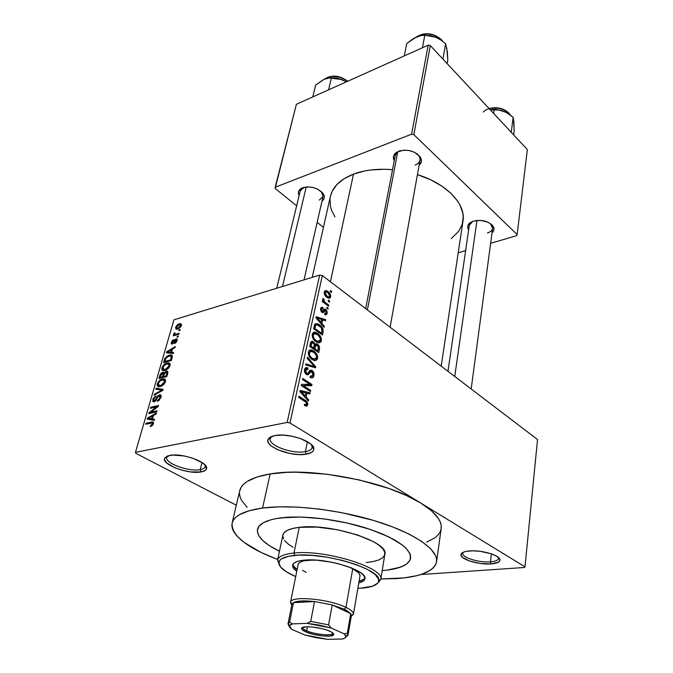 <?xml version="1.0" encoding="UTF-8"?>
<svg xmlns="http://www.w3.org/2000/svg" width="673" height="673" viewBox="0 0 673 673"><rect width="100%" height="100%" fill="white"/><g stroke="black" fill="none" stroke-linecap="round" stroke-linejoin="round"><path stroke-width="1.01" d="M200.175 469.653C203.372 469.073 205.08 467.962 205.282 466.305L205.038 464.95L205.206 466.726C204.76 468.156 203.078 469.131 200.175 469.653L202.009 462.511L200.175 469.653C188.827 472.034 164.296 463.066 166.769 457.287L167.787 455.89L166.929 456.883C163.186 462.544 188.457 472.126 200.175 469.653L201.034 471.958L200.175 469.653M169.714 455.402C181.626 452.668 208.201 462.09 206.611 468.324C206.384 470.124 204.525 471.336 201.034 471.958L205.299 470.419L206.35 469.249L206.064 466.296L202.623 462.915L192.722 458.195L184.452 456.008L172.776 455.041L167.274 456.075L164.633 458.279L164.515 459.709L166.668 462.948L174.938 467.811L182.585 470.36L190.661 471.924L201.034 471.958C188.247 474.625 160.704 464.219 164.734 458.052L169.714 455.402M305.357 451.642C309.74 450.843 312.045 449.286 312.247 446.973L311.675 444.87L312.171 447.545C311.616 449.564 309.344 450.927 305.357 451.642L307.426 441.707L305.357 451.642C292.36 454.309 267.804 445.274 270.243 438.552L271.783 436.44L270.437 438.005C266.508 444.66 291.88 454.426 305.357 451.642L306.257 454.166L305.357 451.642M274.929 435.574C288.524 432.52 315.115 441.892 313.795 449.101C313.559 451.617 311.044 453.299 306.257 454.166L311.557 452.382L313.08 451.036L313.769 449.446L313.568 447.671L310.556 443.852L300.52 438.552L291.636 436.138L282.626 435.086L274.929 435.574L269.747 437.5L268.359 438.914L267.846 440.546L268.207 442.338L269.436 444.222L271.463 446.115L277.579 449.682L290.004 453.526L298.703 454.561L306.257 454.166C291.56 457.16 263.909 446.552 268.14 439.309C269.007 437.543 271.269 436.297 274.929 435.574M490.474 561.829C495.698 561.383 498.373 560.155 498.491 558.153L498.483 558.472C498.045 560.298 495.378 561.417 490.474 561.829L491.391 553.854L490.474 561.829C479.117 562.88 461.585 557.48 462.78 553.231L462.856 552.928C460.778 557.168 478.764 562.922 490.474 561.829L491.189 563.915L490.474 561.829M469.35 550.951C481.346 549.723 500.426 555.368 499.955 559.928C499.812 562.106 496.893 563.427 491.189 563.915L498.39 562.191L499.955 560.079L499.618 558.842L496.741 556.251L491.307 553.829L480.295 551.33L472.74 550.825L466.406 551.338L464.017 551.961L461.241 553.803L460.946 554.956L462.57 557.463L469.796 561.089L480.488 563.494L491.189 563.915C478.419 565.084 458.809 558.834 461.047 554.216C461.762 552.491 464.53 551.406 469.35 550.951M487.462 232.951C492.081 231.31 493.587 228.803 491.988 225.421L490.381 223.562L492.636 228.332C492.224 230.444 490.499 231.983 487.462 232.951M473.388 221.097C482.07 219.373 488.674 221.148 493.208 226.448C494.529 228.854 494.133 230.999 492.03 232.892L493.713 230.578L493.982 229.123L493.006 226.12L491.786 224.698L488.135 222.275L480.741 220.382L473.388 221.097L469.779 222.931L467.886 225.531L467.676 226.994L468.669 229.855C467.138 227.449 467.382 225.253 469.409 223.251L473.388 221.097M276.738 288.237L300.259 190.846L304.087 187.279L302.631 187.725C311.818 185.832 318.867 188.146 323.789 194.674L321.248 191.477L323.057 196.508L319.296 200.091M323.789 194.674C324.882 197.231 324.293 199.343 322.031 201.008L323.906 198.897L324.31 197.475L324.226 195.944L322.577 192.815L317.008 188.827L312.062 187.262L307.006 186.875L300.924 188.583L298.778 190.972L298.425 192.411L299.149 195.422C297.853 192.84 298.299 190.661 300.495 188.877L303.893 187.355L300.495 188.877M415.132 165.045C419.674 163.118 421.054 160.233 419.279 156.405L416.848 153.629C419.329 155.707 420.381 157.911 420.002 160.233C419.515 162.386 417.891 163.993 415.132 165.045M400.553 150.617L398.778 151.164C408.057 148.935 415.3 151.03 420.516 157.448C422.08 160.468 421.601 163.102 419.086 165.348L421.29 161.949L420.995 158.458L420.053 156.708L414.484 152.266L409.243 150.542L403.724 150.155L396.767 152.148L395.177 153.402L393.469 156.506L394.252 160.754C392.687 157.701 393.234 155.042 395.892 152.763L400.553 150.617M426.674 542.135L435.036 537.71L437.963 535.077L439.999 532.192L441.101 529.062L441.227 525.731L440.352 522.214L438.46 518.547L431.637 510.9L420.869 503.11L289.987 422.989L322.308 275.568L537.525 439.528L524.99 566.851L420.869 503.11L406.484 495.53L389.036 488.514L358.835 479.824L326.674 474.171L296.053 472.177L286.765 472.353L270.176 473.943C252.072 477.064 241.96 482.549 239.815 490.407L232.135 522.971C234.145 515.661 244.291 510.689 262.554 508.048L270.176 473.943L256.792 477.064L247.084 481.515L243.685 484.165L241.287 487.059L239.714 490.869M396.734 578.578L380.834 578.957L403.968 577.93L416.688 575.709L422.047 574.153L430.459 570.166L433.395 567.76L435.423 565.093L436.499 562.199L436.584 559.086L435.658 555.797L430.72 548.764L421.677 541.378L408.78 533.958L392.46 526.85L373.414 520.389L341.632 512.633L319.801 509.133L298.703 507.173L279.329 506.819L262.554 508.048C291.771 504.119 339.974 509.705 377.999 521.802C416.091 533.891 438.712 550.396 436.541 561.963C433.866 571.369 420.6 576.904 396.734 578.578M436.617 561.433L441.143 528.81C442.354 520.978 435.599 512.414 420.869 503.11L524.99 566.851L537.525 439.528L322.308 275.568L289.987 422.989L287.152 422.442L319.683 275.055L322.308 275.568L319.683 275.055L173.92 319.818L135.475 452.332L135.71 453.257L236.324 505.23L135.71 453.257L135.475 452.332L287.152 422.442L319.683 275.055L173.92 319.818L135.475 452.332L287.152 422.442L289.987 422.989L420.869 503.11C387.648 481.624 310.312 466.641 270.176 473.943L262.554 508.048L249.06 510.765L239.319 514.778L235.937 517.201L233.565 519.867L232.202 522.728L231.849 525.773L232.463 528.944L234.036 532.234L236.517 535.582L244.047 542.379L260.922 552.365L277.713 559.524C246.343 547.486 231.15 535.304 232.135 522.971M330.35 196.558L332.201 191.225L336.929 184.495L344.105 178.698L353.493 174.114C364.724 169.966 377.738 168.494 392.527 169.672L384.115 169.26L370.941 169.966L364.749 170.95L353.493 174.114L330.426 281.751L353.493 174.114C340.53 179.245 332.857 186.539 330.477 196.011L312.238 277.343M281.188 517.84C303.346 515.097 339.007 519.388 367.122 528.372C396.54 538.501 411.035 548.503 410.597 558.371C408.713 565.127 399.249 569.207 382.188 570.611L387.084 570.124L382.188 570.611C399.249 569.207 408.713 565.127 410.597 558.371C411.035 548.503 396.54 538.501 367.122 528.372C339.007 519.388 303.346 515.097 281.188 517.84L300.654 517.032L323.511 518.816L347.47 523.064L370.074 529.34L389.044 536.978L402.605 545.189L405.726 547.906L409.706 553.156L410.555 555.637L410.008 560.188L406.576 564.067L403.85 565.707L396.548 568.374L387.084 570.124L400.494 567.154L406.576 564.067L410.008 560.188L410.648 557.984L409.706 553.156L405.726 547.906L402.605 545.189L394.235 539.696L383.248 534.328L370.074 529.34L347.47 523.064L323.511 518.816L300.654 517.032L287.178 517.285L275.779 518.664L281.188 517.84C266.954 519.741 259.071 523.518 257.523 529.171C259.071 523.518 266.954 519.741 281.188 517.84M330.695 296.852L330.418 294.438L329.089 292.477L326.598 290.719L324.815 290.904L324.235 293.588L325.791 296.356L328.811 298.274L330.098 297.962L330.695 296.852L327.549 297.752L330.695 296.852C330.729 294.454 329.837 292.688 328.012 291.544L326.321 290.627L324.218 292.006C324.176 294.379 325.051 296.137 326.851 297.289L328.567 298.215L330.695 296.852M328.794 305.189L324.293 301.639L324.05 299.451L323.032 298.61L322.678 299.788L323.511 301.285L322.502 300.537L322.283 301.571L328.575 306.215L328.794 305.189L327.625 305.517L328.794 305.189L324.293 301.639L324.05 299.451L323.208 298.492L322.661 299.224L323.511 301.285L322.502 300.537L322.283 301.571L328.575 306.215L328.794 305.189M327.179 313.382L326.994 311.103L325.311 309.143L324.209 309L322.619 311.22L321.845 311.019L321.61 309.008L322.847 308.68L322.956 307.553L321.189 307.477L320.533 309.647L321.576 312.011L323.427 312.508L325.303 310.371L326.262 311.473L326.296 312.651L325.698 313.525L324.723 313.315L324.613 314.442L326.203 314.779L327.179 313.382L324.647 314.081L327.179 313.382L325.682 309.387L324.924 308.974L322.022 311.17L321.534 309.26L322.847 308.68L322.956 307.553L322.249 307.25L320.617 308.638L321.93 312.306L322.518 312.617L325.311 310.371L326.296 312.651L324.723 313.315L324.613 314.442L325.311 314.737L327.179 313.382M323.099 331.949L322.956 328.929L321.004 326.026L317.563 323.688L314.981 323.965L313.593 328.786L322.443 335.061L323.099 331.949L321.854 332.277L323.099 331.949C323.267 328.685 322.073 326.296 319.515 324.781L317.345 323.612L314.771 324.235L313.593 328.786L322.443 335.061L323.099 331.949M319.414 349.312L319.482 347.1L318.009 344.618L316.175 343.651L315.006 344.172L313.382 341.699L311.229 341.522L309.74 346.469L318.699 352.652L319.414 349.312L318.152 349.624L319.414 349.312C319.801 347.1 319.162 345.409 317.505 344.223L316.613 343.752L315.006 344.172L312.693 341.346L310.48 343.095L309.74 346.469L318.699 352.652L319.414 349.312M315.704 366.743L307.41 357.178L307.157 358.322L314.527 366.642L305.963 363.832L305.71 364.976L315.477 367.82L315.704 366.743L313.542 367.256L315.704 366.743L307.41 357.178L307.157 358.322L314.527 366.642L305.963 363.832L305.71 364.976L315.477 367.82L315.704 366.743M310.674 390.399L303.33 385.612L311.683 385.688L311.936 384.493L302.774 378.462L302.53 379.58L309.891 384.418L301.496 384.333L301.235 385.536L310.438 391.526L310.674 390.399L309.21 390.727L310.674 390.399L303.33 385.612L311.683 385.688L311.936 384.493L302.774 378.462L302.53 379.58L309.891 384.418L301.496 384.333L301.235 385.536L310.438 391.526L310.674 390.399M306.72 406.189L307.805 404.465L307.149 401.966L298.905 396.237L298.661 397.373L306.375 402.572L306.442 404.599L304.465 404.237L304.339 405.457L306.72 406.189L307.746 404.818C307.797 402.589 306.955 401.074 305.214 400.275L298.905 396.237L298.661 397.373L306.249 402.412L306.686 404.078L305.29 404.65L304.465 404.237L304.339 405.457L306.72 406.189M308.671 399.846L306.131 397.104L306.972 393.192L309.916 393.991L310.169 392.813L300.166 390.441L299.906 391.636L308.419 401.032L308.671 399.846L307.553 400.082L308.671 399.846L306.131 397.104L306.972 393.192L309.916 393.991L310.169 392.813L300.166 390.441L299.906 391.636L308.419 401.032L308.671 399.846M313.946 375.652L313.753 372.665L311.389 370.108L309.79 370.419L307.754 373.599L306.509 373.263L305.618 371.807L305.702 370.083L306.501 369.006L307.898 369.3L308.024 368.114L305.895 367.685L305.046 368.392L304.558 371.732L306.148 374.289L308.242 374.777L310.43 371.673L311.464 371.378L312.676 372.539L312.911 374.853L311.877 376.384L310.219 376.098L310.102 377.292L312.457 377.789L313.946 375.652C314.291 373.414 313.668 371.681 312.062 370.461L309.538 370.688L307.67 373.641L306.661 373.372L305.643 370.301L307.898 369.3L308.024 368.114L307.292 367.744C305.921 367.281 305.012 367.912 304.566 369.628C304.255 371.74 304.861 373.347 306.392 374.466L306.964 374.768L311.843 371.572L312.911 374.853L310.741 376.342L310.219 376.098L310.102 377.292L310.909 377.704C312.44 378.234 313.45 377.553 313.946 375.652L312.373 376.014M315.536 360.627L317.311 359.34L317.614 356.412L316.596 353.889L314.745 351.76L311.406 349.985L309.538 350.28L308.377 352.13L308.571 355.033L310.665 358.347L313.87 360.45L315.536 360.627L317.597 358.457L316.899 354.419L313.921 351.129L312.095 350.162C310.32 349.48 309.084 350.137 308.377 352.13C308.327 355.605 309.605 358.095 312.222 359.609L315.536 360.627M319.322 342.86L321.071 341.632L321.374 338.746L320.365 336.231L318.539 334.102L316.15 332.571L313.694 332.395L312.247 334.355L312.44 337.215L314.518 340.53L317.681 342.658L319.322 342.86L321.358 340.765L320.668 336.761L317.715 333.463L315.755 332.42C314.072 331.814 312.903 332.454 312.247 334.355C312.205 337.77 313.475 340.252 316.049 341.791L319.322 342.86M324.319 326.245L321.896 323.461L322.678 319.826L325.471 320.802L325.707 319.709L316.217 316.722L315.982 317.833L324.083 327.356L324.319 326.245L323.36 326.506L324.319 326.245L321.896 323.461L322.678 319.826L325.471 320.802L325.707 319.709L316.217 316.722L315.982 317.833L324.083 327.356L324.319 326.245M328.163 308.133L326.935 307.225L326.716 308.259L327.944 309.168L328.163 308.133L326.985 308.461L328.163 308.133L326.935 307.225L326.716 308.259L327.944 309.168L328.163 308.133M329.669 301.075L328.441 300.166L328.222 301.193L329.45 302.101L329.669 301.075L328.508 301.403L329.669 301.075L328.441 300.166L328.222 301.193L329.45 302.101L329.669 301.075M331.713 291.459L330.493 290.543L330.275 291.552L331.495 292.469L331.713 291.459L330.586 291.788L331.713 291.459L330.493 290.543L330.275 291.552L331.495 292.469L331.713 291.459M179.094 329.863L180.213 329.534L179.943 330.468L178.825 330.796L179.094 329.863L178.825 330.796L179.943 330.468L180.213 329.534L179.094 329.863L179.96 330.409L179.094 329.863M176.191 334.153L179.136 333.286L178.867 334.229L173.205 335.886L173.474 334.952L174.374 334.691L173.651 334.086L174.248 332.891L174.98 332.916L174.845 334.254L176.191 334.153L175.089 334.313L174.98 332.916L174.248 332.891L173.693 333.867L174.374 334.691L173.474 334.952L173.205 335.886L178.867 334.229L179.136 333.286L176.191 334.153L177.125 334.742L176.191 334.153M177.251 336.307L178.37 335.978L178.101 336.921L176.982 337.249L177.251 336.307L176.982 337.249L178.101 336.921L178.37 335.978L177.251 336.307L178.126 336.845L177.251 336.307M175.939 338.914L176.873 338.931L177.268 339.772L175.939 342.666L174.635 343.508L176.334 340.832L175.813 339.815L173.298 343.407L172.078 344.105L171.228 343.827L172.128 340.706L173.483 339.747L172.052 342.136L171.96 342.919L172.532 343.095L174.492 339.907L175.939 338.914L172.389 343.154L172.052 342.136L173.483 339.747L171.236 342.397L172.238 344.071L176.032 339.781L176.334 340.832L174.635 343.508L177.125 340.664L176.444 338.83L175.939 338.914L177.268 339.739L175.939 338.914M171.539 352.332L173.651 352.509L173.365 353.518L166.382 352.787L166.677 351.786L175.359 346.545L175.073 347.546L172.49 349.035L171.539 352.332L172.49 349.035L175.073 347.546L175.359 346.545L166.677 351.786L166.382 352.787L173.365 353.518L173.651 352.509L171.539 352.332L173.382 353.46L171.539 352.332M170 365.632L168.612 368.106L166.458 369.839L164.313 370.579L162.302 370.217L161.789 368.678L162.319 366.844L165.028 363.866L169.066 362.898L170.05 363.815L170 365.632L169.588 363.176L167.047 362.983C164.927 363.403 163.228 365.002 161.957 367.778C161.604 369.78 162.176 370.739 163.674 370.638L167.964 368.754L170 365.632M165.407 381.726L164.01 384.224L161.831 385.966L159.03 386.731L157.675 386.277L157.154 385.049L157.49 383.307L160.426 379.833L164.481 378.916L165.465 379.875L165.407 381.726L165.003 379.21L162.454 378.966C160.325 379.362 158.618 380.968 157.331 383.778C156.969 385.881 157.583 386.857 159.165 386.723L163.354 384.88L165.407 381.726M153.41 423.763L152.384 425.496L150.281 426.531L150.474 425.529L152.342 424.293L152.308 422.981L145.73 424.234L146.024 423.216L153.049 421.996L153.41 423.763L152.249 421.895L146.024 423.216L145.73 424.234L152.207 422.947L152.493 423.923L150.474 425.529L150.281 426.531L152.384 425.496L153.41 423.763M152.443 419.001L154.571 419.355L154.268 420.432L147.219 419.102L147.53 418.034L156.388 412.986L156.086 414.055L153.452 415.477L152.443 419.001L153.452 415.477L156.086 414.055L156.388 412.986L147.53 418.034L147.219 419.102L154.268 420.432L154.571 419.355L152.443 419.001L154.369 420.061L152.443 419.001M150.659 412.271L157.011 410.808L156.725 411.817L148.792 413.643L149.103 412.566L156.674 406.829L150.34 408.309L150.626 407.308L158.542 405.449L158.231 406.534L150.659 412.271L158.231 406.534L158.542 405.449L150.626 407.308L150.34 408.309L156.674 406.829L149.103 412.566L148.792 413.643L156.725 411.817L157.011 410.808L150.659 412.271L151.862 412.936L150.659 412.271M159.543 394.782L160.704 394.942L161.158 396.136L159.451 400.014L157.322 401.31L157.507 400.334L159.005 399.367L159.972 397.726L160.115 396.111L159.265 395.774L157.97 396.86L155.783 400.729L154.125 401.806L152.805 401.419L153.15 398.534L155.547 396.069L156.01 395.909L155.825 396.885L154.411 397.844L153.629 399.585L153.722 400.612L154.655 400.729L157.734 396.018L159.543 394.782L157.221 396.759L155.337 400.292L154.226 400.83L153.722 399.224L156.01 395.909L152.796 399.476L153.755 401.865L159.265 395.774L160.048 397.474L157.322 401.31L160.948 397.339C161.394 395.648 161.057 394.773 159.947 394.723L161.125 395.69L159.543 394.782M156.144 388.212L163.135 389.356L162.858 390.323L154.117 395.219L154.42 394.185L162.05 390.13L155.85 389.238L156.144 388.212L155.85 389.238L162.05 390.13L154.42 394.185L154.117 395.219L162.858 390.323L163.135 389.356L156.144 388.212L158.685 389.667L156.144 388.212M166.189 371.143L167.4 371.185L167.897 372.043L166.795 376.552L158.929 378.579L160.216 374.466L161.722 372.741L163.203 372.312L163.884 372.977L166.189 371.143L163.884 372.977L162.538 372.362L159.804 375.551L158.929 378.579L166.795 376.552L167.661 373.507C168.132 371.883 167.838 371.067 166.769 371.05L166.189 371.143L167.897 372.152L166.189 371.143M169.243 355.167L171.228 354.982L172.28 355.706L171.363 360.535L163.531 362.663L164.885 358.423L167.459 355.891L169.243 355.167L164.885 358.423L163.531 362.663L171.363 360.535L172.17 357.708C172.625 355.739 172.137 354.814 170.69 354.932L169.243 355.167L170.521 355.941L169.243 355.167M179.186 323.864L181.315 324.007L181.012 326.556L178.774 328.643L175.981 329.105L175.628 327.154L177.571 324.638L179.186 323.864L175.577 327.314L176.578 329.232L177.756 329.038L181.441 325.555L180.448 323.654L179.186 323.864L181.491 325.337L179.186 323.864M420.919 574.523L524.477 567.482L420.919 574.523M279.455 551.254C263.799 543.591 256.489 536.23 257.523 529.171L257.523 529.171C256.489 536.23 263.799 543.591 279.455 551.254L269.444 545.685L262.781 540.554L258.659 535.498L257.322 530.694L258.928 526.345L263.513 522.635L271.009 519.749L275.779 518.664L271.009 519.749L263.513 522.635L258.928 526.345L257.322 530.694L258.659 535.498L262.781 540.554L269.444 545.685L279.455 551.254M524.99 566.851L524.477 567.482L524.99 566.851M527.346 149.532L517.142 234.549L413.845 134.634L430.325 45.596L527.346 149.532L430.325 45.596L428.179 45.175L296.398 104.273L275.181 187.262L411.59 134.188L428.179 45.175L430.325 45.596L413.845 134.634L517.142 234.549L516.687 235.668L490.634 243.298L516.687 235.668L517.142 234.549L527.346 149.532M323.435 227.39L317.16 222.334L323.435 227.39M296.642 205.803L275.139 188.465L275.181 187.262L411.59 134.188L413.845 134.634L411.59 134.188L428.179 45.175L296.398 104.273L275.139 188.465L296.642 205.803M458.204 252.796L465.632 250.617L458.204 252.796M330.022 198.585L330.409 206.291L331.537 210.169L334.935 216.874M451.314 238.553L458.658 231.344L462.183 224.412L463.226 216.832L462.772 212.887L459.886 204.861L457.463 200.865L450.733 193.126L441.698 186.009L430.703 179.826L417.42 174.627C447.099 183.779 466.28 204.533 462.94 221.274L441.202 366.146M395.261 155.522C395.741 153.452 397.314 151.879 399.981 150.819L397.415 152.241L395.236 155.656M447.974 371.303L469.35 225.203L472.808 221.291L469.409 223.251M239.47 493.41L240.025 496.809L241.506 500.291L247.142 507.434M151.526 426.102L150.474 425.529L151.526 426.102M153.217 424.318L152.493 423.923L153.217 424.318M153.444 423.628L152.409 423.056M147.278 423.897L146.024 423.216L147.278 423.897M153.528 423.182L151.408 422.021L153.528 423.182M153.276 422.148L152.325 421.895L153.276 422.148M150.659 419.75L147.53 418.034L150.659 419.75M151.61 418.867L149.574 418.438L152.653 420.129L148.211 418.303L150.945 419.801L148.211 418.303L152.426 416.032L153.175 416.444L152.426 416.032L151.61 418.867L154.294 420.339L151.61 418.867L152.426 416.032L148.211 418.303L151.61 418.867M150.39 413.272L149.103 412.566L150.39 413.272M157.347 407.207L156.674 406.829L157.347 407.207M151.812 407.964L150.626 407.308L151.812 407.964M158.416 400.847L157.507 400.334L158.416 400.847M160.771 397.886L160.048 397.474L160.771 397.886M153.579 399.922L152.796 399.476L153.579 399.922M155.236 401.251L154.445 400.797L155.236 401.251M155.892 400.603L155.337 400.292L155.892 400.603M156.918 398.929L156.313 398.584L156.918 398.929M157.827 397.104L157.221 396.759L157.827 397.104M155.177 394.622L154.42 394.185L155.177 394.622M161.318 391.19L160.687 390.828L161.318 391.19M162.622 390.458L162.05 390.13L162.622 390.458M158.121 384.233L157.331 383.778L158.719 385.562L160.662 385.545L159.585 385.713L158.248 383.534L160.25 380.825L163.135 379.799L165.179 382.382L164.481 381.97L160.662 385.545L161.596 386.083L160.662 385.545L162.79 384.468L164.363 382.323L164.599 380.968L164.027 379.984L162.403 379.892L160.25 380.825L158.803 382.34L158.113 384.241M165.583 380.8L162.454 378.966L165.583 380.8M160.527 375.98L159.804 375.551L160.527 375.98M164.363 373.439L162.538 372.362L164.363 373.439M164.439 373.313L163.884 372.977L164.439 373.313M162.462 376.762L160.124 377.368L161.192 377.999L160.124 377.368L160.611 375.669L162.698 373.254L164.002 374.39L163.211 373.927L162.992 374.928L163.716 375.357L162.992 374.928L162.462 376.762L163.539 377.393L162.462 376.762L163.203 374.045L162.715 373.254L161.116 374.314L160.124 377.368L162.462 376.762M166.147 375.803L163.379 376.527L164.456 377.149L163.379 376.527L163.934 374.592L166.29 372.06L167.737 373.221L166.929 372.741L166.744 373.725L167.476 374.163L166.744 373.725L166.147 375.803L166.879 376.241L166.147 375.803L166.929 372.859L166.298 372.06L164.414 373.355L163.379 376.527L166.147 375.803M162.74 368.24L161.957 367.778L162.74 368.24M170.16 364.85L167.047 362.983L170.16 364.85M165.28 369.452L164.128 369.645L162.874 367.525L164.86 364.842L167.821 363.782L169.764 366.297L169.074 365.885L165.28 369.452L166.181 369.982L165.28 369.452L167.4 368.358L168.965 366.23L169.192 364.909L168.612 363.942L165.819 364.286L163.421 366.348L162.883 369.04L163.766 369.62L165.28 369.452M165.02 360.4L164.305 359.971L165.02 360.4M165.533 358.81L164.885 358.423L165.533 358.81M170.715 359.819L164.717 361.46L165.735 362.066L164.717 361.46L165.76 358.347L168.957 356.126L170.757 355.983L171.211 358.086L171.935 358.524L171.211 358.086L170.715 359.819L171.438 360.257L170.715 359.819L171.178 356.185L169.201 356.059L166.105 357.851L164.717 361.46L170.715 359.819M168.721 353.031L166.677 351.786L168.721 353.031M170.723 352.265L168.704 352.013L170.715 353.241L168.704 352.013L167.358 351.987L169.142 353.073L167.358 351.987L171.48 349.615L172.195 350.053L171.48 349.615L170.723 352.265L172.641 353.443L170.723 352.265L171.48 349.615L167.358 351.987L170.723 352.265M175.502 343.02L174.803 342.582L175.502 343.02M176.94 341.211L176.334 340.832L176.94 341.211M171.943 342.835L171.236 342.397L171.943 342.835M173.096 343.592L172.389 343.154L173.096 343.592M173.567 343.095L172.944 342.717L173.567 343.095M174.265 341.968L173.584 341.539L174.265 341.968M174.408 335.533L173.474 334.952L174.408 335.533M175.308 335.272L174.374 334.691L175.308 335.272M175.737 335.146L173.693 333.867L175.737 335.146M174.82 333.244L174.248 332.891L174.82 333.244M176.2 335.011L175.089 334.313L176.2 335.011M178.017 328.104L177.092 328.264L176.376 327.103L179.901 324.622L181.222 326.153L180.633 325.774L178.017 328.104L178.825 328.617L178.017 328.104L180.162 326.691L180.457 324.807L178.623 324.899L176.839 326.195L176.376 327.852L178.017 328.104M303.691 400.595L305.214 400.275L303.691 400.595M304.432 405.508L307.746 404.818L304.432 405.508M307.611 393.36L310.169 392.813L307.611 393.36M305.685 393.469L306.972 393.192L305.685 393.469M305.062 397.331L306.131 397.104L305.062 397.331M305.138 396.027L302.673 393.234L301.571 393.469L302.673 393.234L301.024 391.577L300.049 391.787L305.811 392.872L305.138 396.027L304.087 396.254L305.138 396.027L301.024 391.577L305.811 392.872L305.138 396.027M301.462 385.679L302.959 385.696L301.462 385.679M304.516 385.621L309.891 384.418L304.516 385.621M306.77 385.646L311.936 384.493L306.77 385.646M301.857 385.94L303.33 385.612L301.857 385.94M307.763 373.599L309.53 373.187L307.763 373.599M304.793 368.88L308.024 368.114L304.793 368.88M304.448 370.587L305.643 370.301L304.448 370.587M305.483 373.641L306.661 373.372L305.483 373.641M305.87 374.053L307.67 373.641L305.87 374.053M309.269 371.117L312.062 370.461L309.269 371.117M310.177 376.518L310.825 376.375M305.937 368.064L305.466 367.929L305.937 368.064M311.145 366.558L313.012 366.112L311.145 366.558M312.81 367.046L314.527 366.642L312.81 367.046M312.398 351.508L313.921 351.129L312.398 351.508M315.982 354.637L316.899 354.419L315.982 354.637M312.398 359.719L314.072 359.315M316.041 358.835L317.597 358.457M312.465 358.524C310.43 357.413 309.42 355.521 309.437 352.854L308.259 353.14L311.523 351.256L313.652 352.189C315.603 353.317 316.571 355.167 316.554 357.75L313.778 359.222L312.465 358.524L311.195 358.835L312.465 358.524L310.186 356.311L309.344 353.72L309.74 352.072L310.85 351.264L314.249 352.627L316.52 356.025L316.512 357.943L315.662 359.146L312.465 358.524M310.674 342.389L313.382 341.699L310.674 342.389M314.274 344.357L315.006 344.172L314.274 344.357M314.308 345.03L317.505 344.223L314.308 345.03L313.719 347.966L311.035 346.107L309.748 346.435L311.035 346.107L311.439 344.223L310.16 344.551L311.439 344.223L312.794 342.616L313.29 342.877L314.316 344.744L314.156 345.939L313.719 347.966L312.398 348.294L313.719 347.966L311.035 346.107L311.801 343.011L312.634 342.574L313.483 343.028L314.299 345.056M317.892 350.852L314.762 348.69L313.441 349.018L314.762 348.69L315.225 346.561L313.954 346.881L315.225 346.561L316.756 345.022L318.506 347.377L317.892 350.852L316.571 351.18L317.892 350.852L314.762 348.69L315.923 345.081L317.286 345.299L318.371 346.713L317.892 350.852M316.293 333.833L317.715 333.463L316.293 333.833M319.776 336.996L320.668 336.761L319.776 336.996M316.411 342.027L318.11 341.598M319.751 341.177L321.358 340.765M316.293 340.731C314.283 339.596 313.281 337.711 313.298 335.078L312.137 335.381L315.351 333.547L317.463 334.506C319.389 335.65 320.34 337.493 320.331 340.05L317.723 341.489L316.293 340.731L315.073 341.043L316.293 340.731L314.039 338.511L313.214 335.936L313.593 334.313L314.686 333.539L318.043 334.952L320.289 338.342L320.281 340.235L319.448 341.404L316.293 340.731M318.169 325.143L319.515 324.781L318.169 325.143M321.644 333.27L314.863 328.458L313.61 328.794L314.863 328.458L315.275 326.573L313.997 326.918L315.275 326.573L315.78 325.185L314.291 325.589L317.505 324.857L321.341 327.785L322.047 331.36L321.644 333.27L320.382 333.598L321.644 333.27L314.863 328.458L315.603 325.48L316.562 324.765L318.388 325.252L320.861 327.213L322.14 329.518L321.644 333.27M323.806 320.222L325.707 319.709L323.806 320.222M321.425 320.171L322.678 319.826L321.425 320.171M320.979 323.713L321.896 323.461L320.979 323.713M320.945 322.375L318.598 319.549L317.656 319.81L318.598 319.549L317.033 317.858L316.201 318.093L317.033 317.858L321.576 319.448L320.945 322.375L320.045 322.619L320.945 322.375L317.033 317.858L321.576 319.448L320.945 322.375M322.813 310.993L324.992 310.388L322.813 310.993M321.517 311.961L324.42 311.153L321.517 311.961M320.752 308.175L322.956 307.553L320.752 308.175M320.525 309.546L321.534 309.26L320.525 309.546M321.097 311.431L322.022 311.17L321.097 311.431M321.223 311.607L322.325 311.305M323.393 310.026L325.682 309.387L323.393 310.026M322.241 307.25L321.097 307.569M322.342 301.613L323.511 301.285L322.342 301.613M322.687 299.847L324.05 299.451L322.687 299.847M322.914 300.36L323.772 300.116L322.914 300.36M322.905 302.034L324.293 301.639L322.905 302.034M324.369 303.111L325.539 302.783L324.369 303.111M326.691 291.922L328.012 291.544L326.691 291.922L327.852 292.604L329.812 296.154L328.39 296.986L327.07 296.255L325.109 292.705L324.15 292.982L326.498 291.863L328.231 292.906L329.846 295.624L328.828 297.054L327.07 296.255L326.001 296.566L327.07 296.255L325.387 294.345L325.109 292.705L325.564 291.964L326.683 291.922M292.948 564.302C293.142 565.943 294.53 567.692 297.113 569.551L293.386 565.707M296.776 571.217C293.655 568.979 292.284 566.918 292.662 565.051C293.386 562.451 297.289 560.819 304.373 560.138L316.79 560.188L331.183 562.132L338.384 563.738L351.298 567.852L360.543 572.605L363.327 574.969L364.732 577.207L364.741 579.234L363.378 580.967L358.818 582.919C362.427 581.994 364.446 580.631 364.859 578.822C368.316 570.78 326.54 557.665 304.373 560.138L299.552 560.828L295.91 561.955L293.571 563.478L292.612 565.312L293.041 567.389L296.776 571.217M293.983 553.038L294.833 555.376C325.404 551.801 383.635 570.107 378.697 581.152C377.545 585.115 371.513 587.47 360.593 588.202L372.707 586.124L377.704 583.121L378.478 581.884L378.571 579.1L375.08 574.389L367.391 569.383L356.11 564.546L342.229 560.348L327.061 557.194L312.079 555.402L298.711 555.124L288.187 556.369L281.415 558.969L280.086 560.096L278.866 562.662L280.624 567.078L286.387 571.831L295.691 576.593C283.981 571.503 278.403 566.674 278.95 562.123C279.918 558.59 285.217 556.344 294.833 555.376L293.983 553.038C325.564 549.277 385.797 568.239 380.708 579.714L377.006 583.827L380.699 579.747C385.915 568.281 325.614 549.269 293.983 553.038L299.241 527.329L293.983 553.038C284.04 554.064 278.572 556.411 277.596 560.079C278.614 556.394 284.073 554.056 293.983 553.038M380.708 579.714L384.83 554.426C389.995 542.186 330.586 522.913 299.241 527.329L316.916 527.094L337.493 529.769L357.456 534.926L373.439 541.672L379.092 545.273L382.895 548.84L384.729 552.213L384.577 555.275L382.491 557.909L378.588 560.037L373.069 561.576L366.146 562.502M291.889 604.497L293.495 602.638C297.214 600.812 304.221 600.442 314.51 601.536L332.226 604.951L344.265 609.225L345.939 607.374C329.425 599.029 291.502 595.496 290.593 602.024L291.746 605.195L290.517 602.276L298.147 564.428C298.77 562.182 302.135 560.769 308.251 560.188L313.601 560.003L304.12 560.777L300.982 561.745L298.955 563.04L298.105 564.613M347.184 566.33C356.034 569.838 360.299 573.135 359.971 576.223L359.853 574.792L358.625 572.866L352.745 568.778L345.939 607.374L352.745 568.778L347.184 566.33M293.142 547.317L288.01 543.885L284.536 540.453M283.476 538.787L282.795 535.615M282.845 535.212L284.065 532.764L287.304 530.366L292.419 528.524L299.241 527.329C289.398 528.541 283.956 531.098 282.896 534.985L277.604 560.045L279.514 565.438L277.604 560.045L278.95 562.123M357.885 588.32L360.593 588.202L357.885 588.32M364.884 577.863C364.11 579.327 362.183 580.454 359.104 581.236L363.664 579.268M306.106 572.319L302.539 570.325M282.483 286.479L306.249 186.926L282.483 286.479M476.997 220.399L454.746 376.459L476.997 220.399M397.743 151.997L367.382 309.908L397.743 151.997M306.695 630.786C314.644 634.454 331.966 636.246 332.748 633.444L332.807 633.268C332.706 636.288 314.863 634.555 306.695 630.786L307.468 626.748L306.695 630.786C303.977 629.575 302.69 628.498 302.833 627.547L302.808 627.732C302.875 628.641 304.171 629.659 306.695 630.786L305.719 631.871L306.695 630.786M329.728 631.173C332.714 632.544 334.01 633.73 333.615 634.732C332.748 637.718 314.224 635.783 305.719 631.871L301.731 629.196L302.009 627.783L306.812 626.765L312.264 626.975L321.702 628.574L327.406 630.248L331.57 632.107L333.657 634.614L330.342 636.052L322.83 635.968L313.618 634.403L305.719 631.871C303.01 630.677 301.622 629.583 301.546 628.616C300.747 625.158 320.802 626.95 329.728 631.173M290.517 602.276C290.509 595.462 329.122 598.869 345.939 607.374C351.239 609.948 353.729 612.245 353.409 614.272L351.23 616.426L353.443 614.012C353.493 612.035 350.995 609.822 345.939 607.374L344.265 609.225L332.226 604.951L350.734 613.667L346.486 610.361L344.265 609.225L350.734 613.667L351.382 615.467L353.443 614.012M293.495 602.638L314.51 601.536L301.521 600.981L293.495 602.638L314.51 601.536L310.716 621.423L307.107 623.358L292.393 623.888L289.583 622.205L293.495 602.638L291.905 604.388L288.01 623.829L289.583 622.205L293.495 602.638M332.226 604.951L350.734 613.667L347.318 633.327L344.197 633.865L331.141 627.993L328.584 624.864L332.226 604.951L314.51 601.536L310.716 621.423L328.584 624.864L332.226 604.951M347.983 635.161L351.348 615.728L350.734 613.667L347.318 633.327L344.197 633.865L345.914 636.389C345.914 637.558 344.719 638.433 342.33 639.014L327.675 639.35L304.642 634.917L291.535 629.238L289.533 625.638L292.393 623.888L290.248 624.838L289.39 626.092L289.827 627.581L291.535 629.238L304.642 634.917L316.016 637.684L327.675 639.35L342.33 639.014L344.685 638.147L345.821 636.961L345.661 635.514L344.197 633.865L331.141 627.993L319.28 625.074L307.107 623.358L292.393 623.888L289.583 622.205L288.137 623.484L288.986 626.201L289.197 625.124L288.986 626.201L288.01 623.829M345.888 637.163L346.04 636.305L345.888 637.163L348 634.9L347.318 633.327L347.966 635.27L345.888 637.163M328.584 624.864L310.716 621.423L307.107 623.358L331.141 627.993L328.584 624.864M323.149 79.784L315.713 85.059L312.785 96.92L315.713 85.059L324.05 79.338L327.961 78.076L331.436 77.875L328.575 89.846L331.436 77.875L339.242 78.716L346.393 81.854L339.596 78.791L334.851 77.858L330.191 77.799M324.05 79.338L329.753 77.875L336.618 78.186L341.892 79.565L346.41 81.845L341.892 79.565L329.131 77.917M347.605 81.307C339.352 75.544 331.663 74.812 324.512 79.136C329.905 75.452 336.458 75.384 344.155 78.943M332.42 76.31L340.698 77.37L345.653 79.826M483.298 112.021C488.531 106.149 503.488 106.898 508.965 113.358L508.965 113.358C503.732 108.546 497.162 106.999 489.237 108.706M508.881 113.973L508.965 113.358L508.881 113.973M513.659 134.869L514.122 131.311L513.659 134.869M506.054 112.307L498.962 110.036L490.297 109.842L494.117 109.792L493.603 113.384L494.117 109.792L498.962 110.036L503.976 111.365L508.78 113.905L513.188 117.321L511.244 132.278L513.188 117.321L513.945 122.183L514.122 131.311L513.684 120.593M513.894 123.765L513.188 117.321L506.416 112.5L499.416 110.044L490.255 109.8C494.975 109.152 499.543 109.674 503.976 111.365L506.332 112.45M510.1 114.831L508.965 113.358M490.827 108.311L499.206 108.277L504.414 110.061M416.141 37.141L406.744 43.484L404.271 55.893L406.744 43.484L413.777 38.369L420.684 35.627L424.798 35.232L422.425 47.749L424.798 35.232L430.148 35.661L435.641 37.208L440.857 40.001L445.61 43.678L442.901 59.064L445.61 43.678L447.368 51.93L447.814 59.99L447.175 63.649L447.814 59.99L446.704 47.808M441.421 39.581L441.564 39.959C433.294 33.078 424.789 32.153 416.049 37.183C424.789 32.153 433.294 33.078 441.564 39.959L441.421 39.581C432.932 32.632 424.369 31.875 415.729 37.335M442.598 41.23L441.564 39.959M435.801 37.276L440.857 40.001L445.61 43.678L447.192 51.501M435.658 37.217L424.798 35.24L430.148 35.661L435.641 37.208L430.712 35.745L425.572 35.232M427.885 33.928L433.833 35.097M424.798 35.232L420.684 35.627L414.913 37.764M205.282 466.305L206.611 468.324M312.247 446.973L313.795 449.101M498.491 558.153L499.955 559.928M491.988 225.421L493.208 226.448M419.279 156.405L420.499 157.44M498.575 557.589L498.516 558.178M312.524 445.829L312.28 447.015M205.517 465.506L205.307 466.339M395.774 152.855L365.675 308.604M462.881 552.449L462.814 552.954M397.415 152.241L395.892 152.763M152.249 421.895L153.511 422.594M160.098 396.077L161.108 396.658M154.226 400.83L155.118 401.335M159.947 394.723L161.015 395.337M163.581 378.79L165.474 379.9M159.585 385.713L160.788 386.411M164.523 380.607L165.533 381.204M162.959 372.295L163.825 372.808M166.769 371.05L167.829 371.681M163.152 373.515L164.103 374.079M166.87 372.405L167.796 372.951M168.292 362.789L170.067 363.849M164.128 369.645L165.297 370.343M169.116 364.556L170.118 365.153M170.69 354.932L172.355 355.95M167.93 351.971L169.874 353.148M176.368 339.991L177.176 340.488M172.238 343.18L173.011 343.651M176.444 338.83L177.184 339.293M180.448 323.654L181.483 324.31M177.092 328.264L178.126 328.912M180.658 325.101L181.432 325.589M305.29 404.65L304.406 404.835M310.741 376.342L310.186 376.468M310.455 371.639L308.781 372.026M307.292 367.744L305.147 368.249M306.005 369.401L304.541 369.746M307.09 373.599L305.727 373.919M311.414 370.116L309.681 370.529M312.095 350.162L308.84 350.978M313.778 359.222L312.213 359.601M312.693 341.346L310.985 341.783M316.613 343.752L315.014 344.155M311.902 342.843L310.455 343.222M315.687 345.291L314.207 345.661M315.755 332.42L312.701 333.228M317.723 341.489L316.184 341.884M317.345 323.612L314.728 324.319M325.16 313.509L324.689 313.643M321.753 308.714L320.55 309.058M322.241 311.288L321.198 311.574M324.924 308.974L323.906 309.26M326.321 290.627L324.588 291.14M325.311 292.208L324.142 292.553M328.39 296.986L327.002 297.39M462.856 552.928L461.047 554.216M270.437 438.005L268.14 439.309M166.929 456.883L164.734 458.052M380.699 579.747L378.697 581.152M304.028 279.859L323.074 196.415M471.176 388.977L492.939 226.027M420.028 160.098L390.104 327.221M332.748 633.444L333.615 634.732M291.989 604.135L290.593 602.024M359.996 576.08L353.409 614.272M302.808 627.732L301.546 628.616M348 634.9L345.914 636.389M288.137 623.484L289.533 625.638M324.293 79.229C331.579 74.484 339.411 75.149 347.798 81.214M489.069 108.53C496.91 106.679 503.48 108.16 508.805 112.971M508.939 113.123L510.285 114.965M442.876 41.44L441.547 39.724"/></g></svg>

